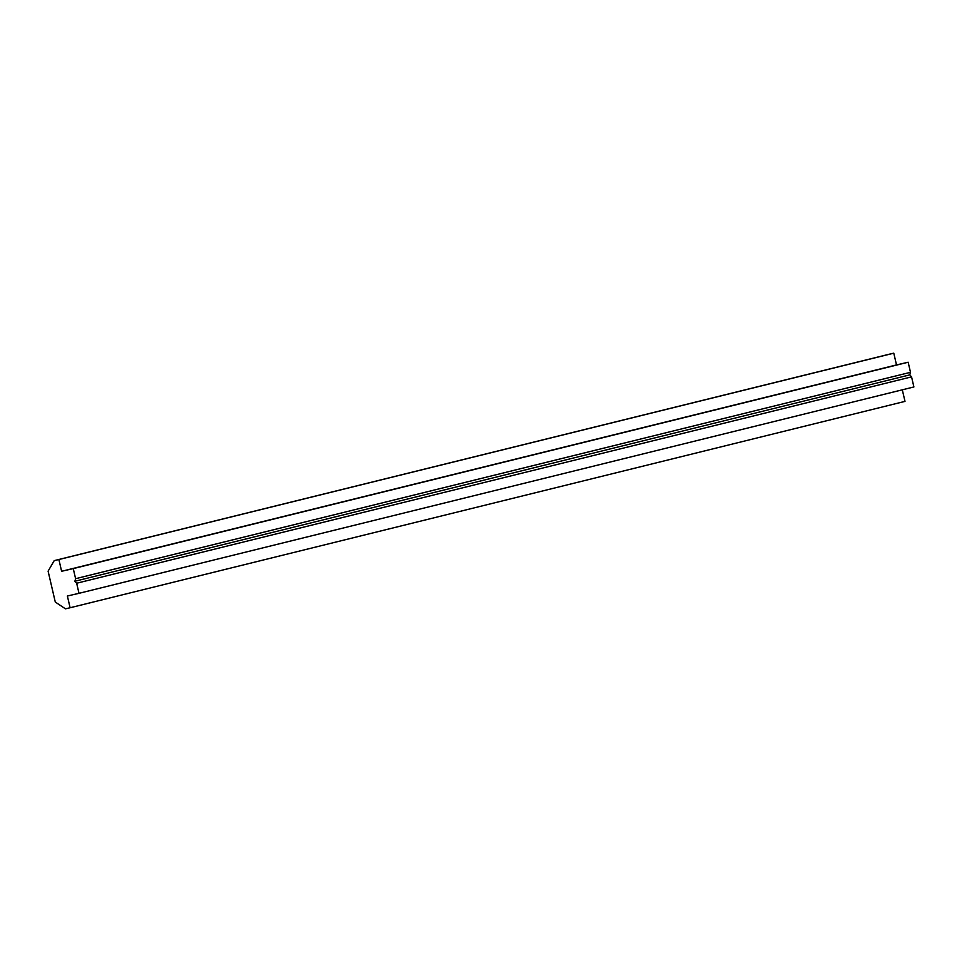 <?xml version="1.0" encoding="UTF-8"?>
<svg xmlns="http://www.w3.org/2000/svg" width="962" height="962" viewBox="0 0 962 962"><rect width="100%" height="100%" fill="white"/><g stroke="black" fill="none" stroke-linecap="round" stroke-linejoin="round"><path stroke-width="1.44" d="M75.601 578.691L74.892 581.24L76.659 583.237L79.004 593.326L67.376 596.007L70.106 607.756L65.452 608.826L55.291 602.056L48.1 571.151L54.233 560.618L58.886 559.535L61.616 571.284L73.256 568.602L75.601 578.691L910.497 372.318L908.152 362.229L73.256 568.602M79.004 593.326L913.9 386.952L911.555 376.863L909.787 374.879L74.892 581.24M909.787 374.879L910.497 372.318M911.555 376.863L76.659 583.237M902.308 389.826L905.001 401.382L70.106 607.756M908.152 362.229L896.512 364.923L893.782 353.174L889.116 354.244L54.233 560.618M893.782 353.174L58.886 559.535M896.512 364.923L61.616 571.284"/></g></svg>
